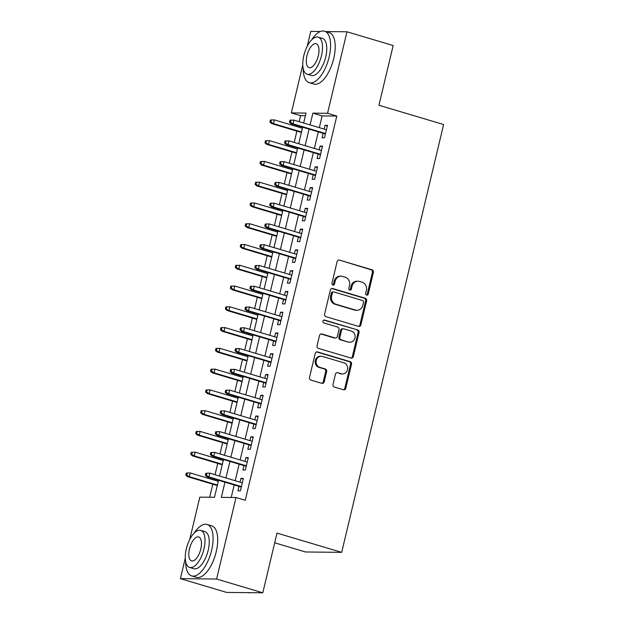 <?xml version="1.0" encoding="UTF-8"?>
<svg xmlns="http://www.w3.org/2000/svg" width="624" height="624" viewBox="0 0 624 624"><rect width="100%" height="100%" fill="white"/><g stroke="black" fill="none" stroke-linecap="round" stroke-linejoin="round"><path stroke-width="0.94" d="M366.623 295.105A1.474 1.31 90.6 0 0 368.23 294.052L373.394 272.392A2.106 1.88 90.6 0 0 372.06 269.818L339.417 260.083A2.106 1.88 90.6 0 0 337.116 261.589L331.96 283.241A1.474 1.31 90.6 0 0 334.495 283.998L335.166 281.198A6.747 6.006 90.6 0 1 341.039 276.182A6.747 6.006 90.6 0 1 342.521 276.401L345.244 277.212A6.747 6.006 90.6 0 1 349.495 285.464L348.824 288.272A1.474 1.31 90.6 0 0 351.367 289.029L352.03 286.221A6.747 6.006 90.6 0 1 357.911 281.206A6.747 6.006 90.6 0 1 359.393 281.432L362.107 282.243A6.747 6.006 90.6 0 1 366.358 290.495L365.687 293.296A1.474 1.31 90.6 0 0 366.623 295.105M366.46 295.043A1.474 1.31 90.6 0 0 367.255 294.044L372.411 272.384A2.106 1.88 90.6 0 0 371.085 269.802L339.417 260.083M332.725 284.989A1.474 1.31 90.6 0 0 333.52 283.99L334.183 281.19L335.166 281.198M349.588 290.012A1.474 1.31 90.6 0 0 350.384 289.013L351.055 286.213L352.03 286.221M332.998 384.478A2.106 1.88 90.6 0 0 334.324 387.052L343.481 389.782A2.106 1.88 90.6 0 0 345.782 388.284L351.515 364.229A2.106 1.88 90.6 0 0 350.181 361.655L317.538 351.928A2.106 1.88 90.6 0 0 315.237 353.426L309.512 377.481A2.106 1.88 90.6 0 0 310.838 380.055L321.898 383.354A2.106 1.88 90.6 0 0 324.199 381.857L326.648 371.561A2.106 1.88 90.6 0 0 325.322 368.979L319.839 367.349A5.639 5.023 90.6 0 1 316.157 361.14A5.639 5.023 90.6 0 1 321.196 356.249A5.639 5.023 90.6 0 1 322.436 356.437L343.925 362.84A5.639 5.023 90.6 0 1 347.599 369.057A5.639 5.023 90.6 0 1 342.568 373.94A5.639 5.023 90.6 0 1 341.328 373.753L337.748 372.684A2.106 1.88 90.6 0 0 335.447 374.182L332.998 384.478M325.767 31.559L346.975 31.785L393.167 45.552L378.94 105.261L443.609 124.527L341.687 552.365L277.017 533.091L262.798 592.8L216.606 579.033L180.391 578.643L185.281 558.121M346.975 31.785L327.553 113.303L312.874 113.147L310.073 124.909M224.96 482.188L221.341 497.359L236.02 497.523L245.263 500.269L336.796 116.056L327.553 113.303M236.02 497.523L216.606 579.033M358.582 326.383A2.106 1.88 90.6 0 0 360.883 324.886L366.616 300.83A2.106 1.88 90.6 0 0 365.29 298.256L332.647 288.522A2.106 1.88 90.6 0 0 330.346 290.02L324.613 314.075A2.106 1.88 90.6 0 0 325.939 316.657L358.582 326.383A2.106 1.88 90.6 0 0 359.908 324.878L365.633 300.823A2.106 1.88 90.6 0 0 364.307 298.241L331.687 288.522M359.065 332.53L353.332 356.585A2.106 1.88 90.6 0 1 351.031 358.082L318.388 348.356A2.106 1.88 90.6 0 1 317.062 345.774L319.511 335.486A2.106 1.88 90.6 0 1 321.812 333.988L335.049 337.927A2.106 1.88 90.6 0 0 337.35 336.43L338.98 329.605A2.106 1.88 90.6 0 0 337.646 327.023L323.864 322.92A1.474 1.31 90.6 0 1 324.55 320.065L357.739 329.956A2.106 1.88 90.6 0 1 359.065 332.53L358.082 332.522L352.357 356.577L353.332 356.585M323.115 133.31L322.054 137.764L324.503 137.787L327.475 125.323L325.026 125.299L324.121 129.098M318.17 154.073L317.109 158.527L319.558 158.558L322.522 146.094L320.081 146.071L319.176 149.861M313.225 174.845L312.164 179.299L314.605 179.322L317.577 166.865L315.128 166.834L314.223 170.633M308.272 195.608L307.211 200.062L309.66 200.093L312.632 187.629L310.183 187.606L309.278 191.404M303.326 216.38L302.266 220.834L304.715 220.857L307.679 208.4L305.237 208.369L304.333 212.168M298.381 237.151L297.32 241.605L299.762 241.628L302.734 229.164L300.284 229.141L299.38 232.939M293.428 257.915L292.367 262.369L294.817 262.4L297.788 249.935L295.339 249.912L294.434 253.703M288.483 278.686L287.422 283.14L289.871 283.163L292.835 270.707L290.394 270.676L289.489 274.474M283.538 299.458L282.477 303.911L284.918 303.935L287.89 291.47L285.441 291.447L284.536 295.246M278.585 320.221L277.524 324.675L279.973 324.706L282.945 312.242L280.496 312.218L279.591 316.009M273.64 340.993L272.579 345.446L275.028 345.47L277.992 333.013L275.551 332.982L274.646 336.781M268.694 361.756L267.634 366.21L270.075 366.241L273.047 353.777L270.598 353.753L269.693 357.552M263.741 382.528L262.681 386.981L265.13 387.005L268.102 374.548L265.652 374.517L264.748 378.316M258.796 403.299L257.735 407.753L260.185 407.776L263.149 395.312L260.707 395.288L259.802 399.087M253.851 424.063L252.79 428.516L255.232 428.548L258.203 416.083L255.754 416.06L254.849 419.851M248.898 444.834L247.837 449.288L250.286 449.311L253.258 436.855L250.809 436.823L249.904 440.622M243.953 465.605L242.892 470.059L245.341 470.083L248.305 457.618L245.864 457.595L244.959 461.393M336.796 116.056L322.117 115.9L319.309 127.663M318.31 131.875L314.363 148.434M313.357 152.638L309.418 169.198M308.412 173.41L304.465 189.969M303.467 194.181L299.52 210.733M298.514 214.945L294.575 231.504M293.569 235.716L289.622 252.275M288.623 256.487L284.677 273.039M283.67 277.251L279.731 293.81M278.725 298.022L274.778 314.582M273.78 318.786L269.833 335.345M268.827 339.557L264.888 356.117M263.882 360.329L259.935 376.88M258.937 381.092L254.99 397.652M253.984 401.864L250.045 418.423M249.038 422.635L245.092 439.187M244.093 443.399L240.146 459.958M239.14 464.17L235.201 480.73M234.195 484.934L231.208 497.468M239.008 486.369L237.947 490.823L240.388 490.854L243.36 478.39L240.911 478.366L240.006 482.157M305.393 115.721L300.581 115.666L299.153 121.657M298.147 125.869L297.905 126.906M296.899 131.118L294.208 142.428M293.202 146.632L292.952 147.677M291.954 151.889L289.255 163.192M288.257 167.404L288.007 168.441M287.001 172.653L284.31 183.963M283.312 188.175L283.062 189.212M282.056 193.424L279.365 204.727M278.359 208.939L278.109 209.984M277.111 214.188L274.412 225.498M273.413 229.71L273.164 230.747M272.165 234.959L269.467 246.269M268.468 250.481L268.219 251.519M267.212 255.731L264.521 267.033M263.515 271.245L263.266 272.282M262.267 276.494L259.568 287.804M258.57 292.016L258.32 293.054M257.322 297.266L254.623 308.576M253.625 312.78L253.375 313.825M252.369 318.029L249.678 329.339M248.672 333.551L248.422 334.589M247.424 338.801L244.733 350.111M243.727 354.323L243.477 355.36M242.479 359.572L239.78 370.874M238.781 375.086L238.532 376.132M237.526 380.336L234.835 391.646M233.828 395.858L233.587 396.895M232.58 401.107L229.889 412.417M228.883 416.629L228.634 417.667M227.635 421.879L224.936 433.181M223.938 437.393L223.688 438.43M222.682 442.642L219.991 453.952M218.985 458.164L218.743 459.202M217.737 463.414L215.046 474.724M214.04 478.928L213.79 479.973M212.792 484.177L209.68 497.234M274.708 542.802L305.471 551.975L341.687 552.365M307.211 46.309L310.76 31.395L320.447 31.504M262.798 592.8L226.582 592.41L180.391 578.643M189.704 539.557L199.813 497.133L214.492 497.289L218.54 480.269M300.581 115.666L291.346 112.913L302.788 64.873M303.662 122.998L306.025 113.069L291.346 112.913M219.547 476.065L223.493 459.506M224.492 455.294L228.439 438.734M229.445 434.522L233.384 417.971M234.39 413.759L238.337 397.199M239.335 392.987L243.282 376.428M244.288 372.224L248.227 355.664M249.233 351.452L253.18 334.893M254.179 330.681L258.125 314.129M259.132 309.917L263.071 293.358M264.077 289.146L268.024 272.587M269.022 268.375L272.969 251.823M273.975 247.611L277.914 231.052M278.92 226.84L282.867 210.28M283.865 206.076L287.812 189.517M288.818 185.305L292.757 168.745M293.764 164.533L297.71 147.982M298.709 143.77L302.656 127.21M309.067 129.121L305.128 145.681M304.122 149.893L300.175 166.444M299.177 170.656L295.23 187.216M294.224 191.428L290.285 207.987M289.279 212.191L285.332 228.751M284.333 232.963L280.387 249.522M279.38 253.734L275.441 270.286M274.435 274.498L270.488 291.057M269.49 295.269L265.543 311.828M264.537 316.04L260.598 332.592M259.592 336.804L255.645 353.363M254.647 357.575L250.7 374.135M249.694 378.339L245.755 394.898M244.748 399.11L240.802 415.67M239.803 419.882L235.856 436.433M234.85 440.645L230.911 457.205M229.905 461.417L225.958 477.976M322.117 115.9L312.874 113.147M325.026 125.299L327.319 125.978M320.081 146.071L322.366 146.749M315.128 166.834L317.421 167.521M310.183 187.606L312.476 188.284M305.237 208.369L307.523 209.056M300.284 229.141L302.578 229.827M295.339 249.912L297.632 250.591M290.394 270.676L292.679 271.362M285.441 291.447L287.734 292.126M280.496 312.218L282.789 312.897M275.551 332.982L277.836 333.668M270.598 353.753L272.891 354.432M265.652 374.517L267.946 375.203M260.707 395.288L262.993 395.975M255.754 416.06L258.047 416.738M250.809 436.823L253.102 437.51M245.864 457.595L248.149 458.273M240.911 478.366L243.204 479.045M357.911 281.206L356.928 281.198A6.747 6.006 90.6 0 0 351.055 286.213M341.039 276.182L340.064 276.167A6.747 6.006 90.6 0 0 334.183 281.19M363.542 302.32A1.474 1.31 90.6 0 0 362.614 300.511L333.957 291.97A1.474 1.31 90.6 0 0 332.35 293.023L331.64 295.979A6.747 6.006 90.6 0 0 335.891 304.231L355.477 310.066A6.747 6.006 90.6 0 0 356.959 310.292A6.747 6.006 90.6 0 0 362.84 305.276L363.542 302.32M333.637 291.923L332.654 291.915A1.474 1.31 90.6 0 0 331.367 293.015L332.35 293.023M356.959 310.292L355.984 310.284A6.747 6.006 90.6 0 1 354.502 310.058L334.916 304.223A6.747 6.006 90.6 0 1 330.665 295.971L331.367 293.015M351.008 358.075A2.106 1.88 90.6 0 0 352.357 356.577M320.861 333.98L334.074 337.919A2.106 1.88 90.6 0 0 334.534 337.99L335.517 337.997M323.747 320.104L357.739 329.956M348.793 342.022A5.639 5.023 90.6 0 0 350.025 342.209A5.639 5.023 90.6 0 0 355.064 337.327A5.639 5.023 90.6 0 0 351.39 331.118L343.816 328.864A2.106 1.88 90.6 0 0 341.515 330.361L339.893 337.186A2.106 1.88 90.6 0 0 341.219 339.768L347.81 342.014A5.639 5.023 90.6 0 0 349.05 342.202L350.025 342.209M343.356 328.793L342.373 328.778A2.106 1.88 90.6 0 0 340.54 330.346L341.515 330.361M347.81 342.014L340.236 339.76A2.106 1.88 90.6 0 1 338.91 337.178L340.54 330.346M358.082 332.522A2.106 1.88 90.6 0 0 356.756 329.94M342.568 373.94L341.585 373.932A5.639 5.023 90.6 0 1 340.353 373.737L337.748 372.684M321.196 356.249L320.221 356.242A5.639 5.023 90.6 0 0 315.182 361.124A5.639 5.023 90.6 0 0 318.856 367.333L319.839 367.349M321.875 383.347A2.106 1.88 90.6 0 0 323.216 381.841L325.673 371.553A2.106 1.88 90.6 0 0 324.347 368.971L318.856 367.333M343.457 389.774A2.106 1.88 90.6 0 0 344.799 388.276L350.532 364.221A2.106 1.88 90.6 0 0 349.206 361.639L316.586 351.92M270.395 119.995L269.903 122.07L270.878 122.078L271.378 120.003L270.395 119.995L274.365 119.894L273.476 123.63L271.713 123.614L301.408 132.46M270.878 122.078L273.476 123.63L301.517 131.984M271.378 120.003L274.365 119.894L302.406 128.248M271.713 123.614L269.903 122.07M289.973 120.206L289.474 122.281L290.456 122.288L290.948 120.214L289.973 120.206L293.943 120.104L326.414 129.776M290.948 120.214L293.943 120.104L293.054 123.841L291.291 123.825L325.408 133.988M290.456 122.288L293.054 123.841L325.517 133.52M289.474 122.281L291.291 123.825M303.186 68.453A26.855 11.856 -73.4 0 0 309.223 82.68A26.855 11.856 -73.4 0 0 329.129 57.073A26.855 11.856 -73.4 0 0 324.566 31.2A26.855 11.856 -73.4 0 0 311.719 39.803M309.223 82.68L313.841 84.053A26.855 11.856 -73.4 0 0 333.746 58.445A26.855 11.856 -73.4 0 0 329.183 32.573L324.566 31.2M318.17 37.144L322.413 38.407A19.336 8.533 106.6 0 1 325.705 57.034A19.336 8.533 106.6 0 1 311.368 75.473L307.125 74.201A19.336 8.533 -73.4 0 0 321.454 55.77A19.336 8.533 -73.4 0 0 318.17 37.144A19.336 8.533 -73.4 0 0 303.833 55.575A19.336 8.533 -73.4 0 0 307.125 74.201M306.969 55.614A12.464 5.499 -73.4 0 0 309.083 67.618A12.464 5.499 -73.4 0 0 318.318 55.731A12.464 5.499 -73.4 0 0 316.204 43.727A12.464 5.499 -73.4 0 0 306.969 55.614M185.679 561.701A26.855 11.856 -73.4 0 0 191.716 575.929A26.855 11.856 -73.4 0 0 211.622 550.321A26.855 11.856 -73.4 0 0 207.059 524.449A26.855 11.856 -73.4 0 0 194.212 533.052M191.716 575.929L196.334 577.309A26.855 11.856 -73.4 0 0 216.239 551.702A26.855 11.856 -73.4 0 0 211.676 525.829L207.059 524.449M200.655 530.392L204.906 531.656A19.336 8.533 106.6 0 1 208.198 550.282A19.336 8.533 106.6 0 1 193.861 568.721L189.61 567.458A19.336 8.533 -73.4 0 0 203.947 549.019A19.336 8.533 -73.4 0 0 200.655 530.392A19.336 8.533 -73.4 0 0 186.326 548.831A19.336 8.533 -73.4 0 0 189.61 567.458M189.462 548.863A12.464 5.499 -73.4 0 0 191.576 560.867A12.464 5.499 -73.4 0 0 200.811 548.987A12.464 5.499 -73.4 0 0 198.697 536.983A12.464 5.499 -73.4 0 0 189.462 548.863M247.822 592.636A26.855 11.856 -73.4 0 0 250.232 592.667M265.45 140.759L264.95 142.841L265.933 142.849L266.425 140.774L265.45 140.759L269.42 140.657L268.531 144.401L266.768 144.378L296.455 153.231M265.933 142.849L268.531 144.401L296.572 152.755M266.425 140.774L269.42 140.657L297.461 149.019M266.768 144.378L264.95 142.841M260.504 161.53L260.005 163.605L260.988 163.621L261.479 161.538L260.504 161.53L264.475 161.429L263.578 165.165L261.823 165.149L291.509 173.995M260.988 163.621L263.578 165.165L291.619 173.527M261.479 161.538L264.475 161.429L292.516 169.783M261.823 165.149L260.005 163.605M255.551 182.302L255.06 184.376L256.035 184.384L256.534 182.309L255.551 182.302L259.522 182.2L258.632 185.936L256.87 185.921L286.564 194.766M256.035 184.384L258.632 185.936L286.673 194.29M256.534 182.309L259.522 182.2L287.563 190.554M256.87 185.921L255.06 184.376M250.606 203.065L250.107 205.14L251.09 205.156L251.581 203.081L250.606 203.065L254.576 202.964L253.687 206.708L251.924 206.684L281.611 215.53M251.09 205.156L253.687 206.708L281.728 215.062M251.581 203.081L254.576 202.964L282.617 211.325M251.924 206.684L250.107 205.14M285.02 140.969L284.528 143.052L285.511 143.06L286.003 140.985L285.02 140.969L288.99 140.868L321.461 150.548M286.003 140.985L288.99 140.868L288.101 144.612L286.338 144.589L320.463 154.76M285.511 143.06L288.101 144.612L320.572 154.284M284.528 143.052L286.338 144.589M280.075 161.741L279.583 163.816L280.558 163.823L281.057 161.749L280.075 161.741L284.045 161.639L316.516 171.319M281.057 161.749L284.045 161.639L283.156 165.376L281.393 165.36L315.51 175.523M280.558 163.823L283.156 165.376L315.627 175.055M279.583 163.816L281.393 165.36M275.129 182.512L274.63 184.587L275.613 184.595L276.104 182.52L275.129 182.512L279.1 182.411L311.571 192.083M276.104 182.52L279.1 182.411L278.21 186.147L276.448 186.131L310.565 196.295M275.613 184.595L278.21 186.147L310.674 195.819M274.63 184.587L276.448 186.131M270.176 203.276L269.685 205.351L270.668 205.366L271.159 203.284L270.176 203.276L274.147 203.174L306.618 212.854M271.159 203.284L274.147 203.174L273.257 206.918L271.495 206.895L305.62 217.066M270.668 205.366L273.257 206.918L305.729 216.59M269.685 205.351L271.495 206.895M245.661 223.837L245.162 225.911L246.145 225.919L246.636 223.844L245.661 223.837L249.631 223.735L248.734 227.471L246.979 227.456L276.666 236.301M246.145 225.919L248.734 227.471L276.775 235.833M246.636 223.844L249.631 223.735L277.672 232.089M246.979 227.456L245.162 225.911M265.231 224.047L264.74 226.122L265.715 226.13L266.214 224.055L265.231 224.047L269.201 223.946L301.673 233.618M266.214 224.055L269.201 223.946L268.312 227.682L266.549 227.666L300.667 237.83M265.715 226.13L268.312 227.682L300.784 237.362M264.74 226.122L266.549 227.666M240.708 244.6L240.217 246.683L241.192 246.691L241.691 244.616L240.708 244.6L244.678 244.507L243.789 248.243L242.026 248.219L271.721 257.072M241.192 246.691L243.789 248.243L271.83 256.597M241.691 244.616L244.678 244.507L272.719 252.86M242.026 248.219L240.217 246.683M260.286 244.811L259.787 246.893L260.77 246.901L261.261 244.826L260.286 244.811L264.256 244.717L296.728 254.389M261.261 244.826L264.256 244.717L263.367 248.453L261.604 248.43L295.721 258.601M260.77 246.901L263.367 248.453L295.831 258.125M259.787 246.893L261.604 248.43M235.763 265.372L235.264 267.446L236.246 267.462L236.738 265.379L235.763 265.372L239.733 265.27L238.844 269.006L237.081 268.991L266.768 277.836M236.246 267.462L238.844 269.006L266.885 277.368M236.738 265.379L239.733 265.27L267.774 273.624M237.081 268.991L235.264 267.446M255.341 265.582L254.842 267.657L255.824 267.673L256.316 265.59L255.341 265.582L259.303 265.481L291.775 275.161M256.316 265.59L259.303 265.481L258.414 269.217L256.651 269.201L290.776 279.365M255.824 267.673L258.414 269.217L290.885 278.897M254.842 267.657L256.651 269.201M230.818 286.143L230.318 288.218L231.301 288.226L231.793 286.151L230.818 286.143L234.788 286.042L233.891 289.778L232.136 289.762L261.823 298.607M231.301 288.226L233.891 289.778L261.932 298.132M231.793 286.151L234.788 286.042L262.829 294.395M232.136 289.762L230.318 288.218M250.388 286.354L249.896 288.428L250.871 288.436L251.371 286.361L250.388 286.354L254.358 286.252L286.829 295.924M251.371 286.361L254.358 286.252L253.469 289.988L251.706 289.973L285.823 300.136M250.871 288.436L253.469 289.988L285.94 299.668M249.896 288.428L251.706 289.973M225.865 306.907L225.373 308.989L226.348 308.997L226.847 306.922L225.865 306.907L229.835 306.805L228.946 310.549L227.183 310.526L256.877 319.379M226.348 308.997L228.946 310.549L256.987 318.903M226.847 306.922L229.835 306.805L257.876 315.167M227.183 310.526L225.373 308.989M245.443 307.117L244.943 309.2L245.926 309.208L246.418 307.133L245.443 307.117L249.413 307.016L281.884 316.696M246.418 307.133L249.413 307.016L248.524 310.76L246.761 310.736L280.878 320.908M245.926 309.208L248.524 310.76L280.987 320.432M244.943 309.2L246.761 310.736M220.919 327.678L220.428 329.753L221.403 329.768L221.894 327.686L220.919 327.678L224.89 327.577L224 331.313L222.238 331.297L251.924 340.142M221.403 329.768L224 331.313L252.041 339.674M221.894 327.686L224.89 327.577L252.931 335.93M222.238 331.297L220.428 329.753M240.497 327.889L239.998 329.963L240.981 329.971L241.472 327.896L240.497 327.889L244.468 327.787L276.931 337.459M241.472 327.896L244.468 327.787L243.571 331.523L241.808 331.508L275.933 341.671M240.981 329.971L243.571 331.523L276.042 341.203M239.998 329.963L241.808 331.508M215.974 348.449L215.475 350.524L216.458 350.532L216.949 348.457L215.974 348.449L219.944 348.348L219.047 352.084L217.292 352.069L246.979 360.914M216.458 350.532L219.047 352.084L247.096 360.438M216.949 348.457L219.944 348.348L247.985 356.702M217.292 352.069L215.475 350.524M235.544 348.66L235.053 350.735L236.028 350.743L236.527 348.668L235.544 348.66L239.515 348.559L271.986 358.231M236.527 348.668L239.515 348.559L238.625 352.295L236.863 352.271L270.98 362.443M236.028 350.743L238.625 352.295L271.097 361.967M235.053 350.735L236.863 352.271M211.021 369.213L210.53 371.288L211.505 371.303L212.004 369.229L211.021 369.213L214.991 369.112L214.102 372.856L212.339 372.832L242.034 381.677M211.505 371.303L214.102 372.856L242.143 381.209M212.004 369.229L214.991 369.112L243.032 377.473M212.339 372.832L210.53 371.288M230.599 369.424L230.1 371.498L231.083 371.514L231.574 369.431L230.599 369.424L234.569 369.322L267.041 379.002M231.574 369.431L234.569 369.322L233.68 373.066L231.917 373.043L266.035 383.214M231.083 371.514L233.68 373.066L266.144 382.738M230.1 371.498L231.917 373.043M206.076 389.984L205.585 392.059L206.56 392.067L207.051 389.992L206.076 389.984L210.046 389.883L209.157 393.619L207.394 393.604L237.081 402.449M206.56 392.067L209.157 393.619L237.198 401.981M207.051 389.992L210.046 389.883L238.087 398.237M207.394 393.604L205.585 392.059M225.654 390.195L225.155 392.27L226.138 392.278L226.629 390.203L225.654 390.195L229.624 390.094L262.088 399.766M226.629 390.203L229.624 390.094L228.727 393.83L226.964 393.814L261.089 403.978M226.138 392.278L228.727 393.83L261.199 403.51M225.155 392.27L226.964 393.814M201.131 410.748L200.632 412.831L201.614 412.838L202.106 410.764L201.131 410.748L205.101 410.654L204.204 414.391L202.449 414.367L232.136 423.22M201.614 412.838L204.204 414.391L232.253 422.744M202.106 410.764L205.101 410.654L233.142 419.008M202.449 414.367L200.632 412.831M220.701 410.959L220.21 413.041L221.185 413.049L221.684 410.974L220.701 410.959L224.671 410.865L257.143 420.537M221.684 410.974L224.671 410.865L223.782 414.601L222.019 414.578L256.136 424.749M221.185 413.049L223.782 414.601L256.253 424.273M220.21 413.041L222.019 414.578M196.178 431.519L195.686 433.594L196.661 433.61L197.161 431.527L196.178 431.519L200.148 431.418L199.259 435.154L197.496 435.139L227.191 443.984M196.661 433.61L199.259 435.154L227.3 443.516M197.161 431.527L200.148 431.418L228.189 439.772M197.496 435.139L195.686 433.594M215.756 431.73L215.257 433.805L216.239 433.82L216.731 431.738L215.756 431.73L219.726 431.629L252.197 441.308M216.731 431.738L219.726 431.629L218.837 435.365L217.074 435.349L251.191 445.513M216.239 433.82L218.837 435.365L251.3 445.045M215.257 433.805L217.074 435.349M191.233 452.291L190.741 454.366L191.716 454.373L192.208 452.299L191.233 452.291L195.203 452.189L194.314 455.926L192.551 455.91L222.238 464.755M191.716 454.373L194.314 455.926L222.355 464.279M192.208 452.299L195.203 452.189L223.244 460.543M192.551 455.91L190.741 454.366M210.811 452.501L210.311 454.576L211.294 454.584L211.786 452.509L210.811 452.501L214.781 452.4L247.244 462.072M211.786 452.509L214.781 452.4L213.884 456.136L212.129 456.121L246.246 466.284M211.294 454.584L213.884 456.136L246.355 465.816M210.311 454.576L212.129 456.121M186.287 473.054L185.788 475.137L186.771 475.145L187.262 473.07L186.287 473.054L190.258 472.953L189.361 476.697L187.606 476.674L217.292 485.527M186.771 475.145L189.361 476.697L217.409 485.051M187.262 473.07L190.258 472.953L218.299 481.315M187.606 476.674L185.788 475.137M205.858 473.265L205.366 475.348L206.341 475.355L206.84 473.281L205.858 473.265L209.828 473.164L242.299 482.843M206.84 473.281L209.828 473.164L208.939 476.908L207.176 476.884L241.293 487.055M206.341 475.355L208.939 476.908L241.41 486.58M205.366 475.348L207.176 476.884M367.255 294.044L368.23 294.052M333.52 283.99L334.495 283.998M350.384 289.013L351.367 289.029M371.085 269.802L372.06 269.818M372.411 272.384L373.394 272.392M331.718 288.514L332.647 288.522M364.307 298.241L365.29 298.256M365.633 300.823L366.616 300.83M359.908 324.878L360.883 324.886M330.665 295.971L331.64 295.979M334.916 304.223L335.891 304.231M354.502 310.058L355.477 310.066M320.884 333.973L321.812 333.988M334.074 337.919L335.049 337.927M323.895 320.057L324.55 320.065M338.91 337.178L339.893 337.186M340.236 339.76L341.219 339.768M340.353 373.737L341.328 373.753M324.347 368.971L325.322 368.979M325.673 371.553L326.648 371.561M323.216 381.841L324.199 381.857M316.61 351.913L317.538 351.928M349.206 361.639L350.181 361.655M350.532 364.221L351.515 364.229M344.799 388.276L345.782 388.284"/></g></svg>
